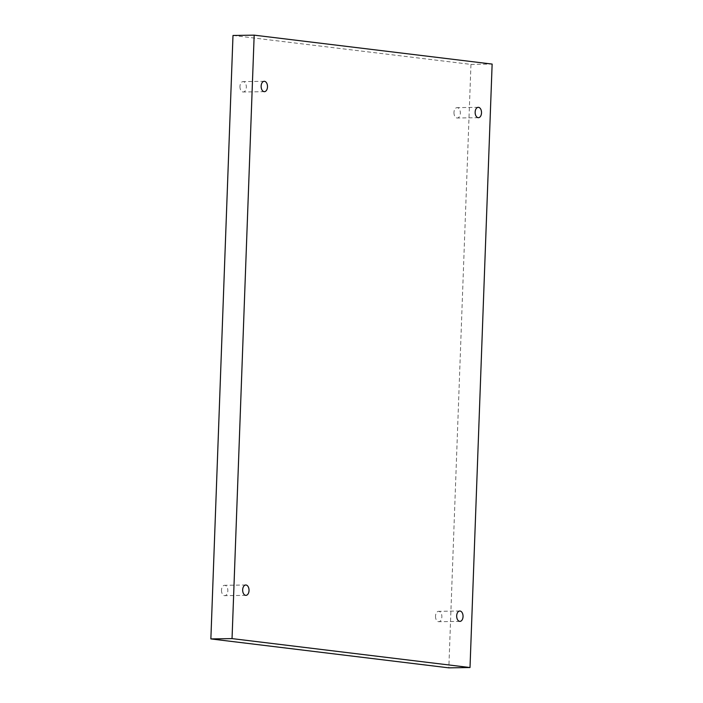 <?xml version="1.0" encoding="UTF-8"?>
<svg xmlns="http://www.w3.org/2000/svg" width="703" height="703" viewBox="0 0 703 703"><rect width="100%" height="100%" fill="white"/><g stroke="black" fill="none" stroke-linecap="round" stroke-linejoin="round"><path stroke-width="0.53" stroke-dasharray="3.52 2.64" d="M232.992 35.466L470.957 64.395L448.83 667.85M470.957 64.395L492.135 64.078M221.489 590.107A5.185 3.181 89.1 0 0 224.74 595.678A5.185 3.181 89.1 0 0 227.851 590.45A5.185 3.181 89.1 0 0 224.591 585.309A5.185 3.181 89.1 0 0 221.489 590.107M239.96 86.416A5.185 3.181 89.1 0 0 243.212 91.988A5.185 3.181 89.1 0 0 246.322 86.759A5.185 3.181 89.1 0 0 243.062 81.618A5.185 3.181 89.1 0 0 239.96 86.416M453.971 112.436A5.185 3.181 89.1 0 0 457.231 118.007A5.185 3.181 89.1 0 0 460.342 112.77A5.185 3.181 89.1 0 0 457.073 107.638A5.185 3.181 89.1 0 0 453.971 112.436M435.509 616.127A5.185 3.181 89.1 0 0 438.76 621.698A5.185 3.181 89.1 0 0 441.871 616.461A5.185 3.181 89.1 0 0 438.61 611.329A5.185 3.181 89.1 0 0 435.509 616.127M459.788 611.012L438.61 611.329M459.938 621.382L438.76 621.698M478.26 107.322L457.073 107.638M478.409 117.691L457.231 118.007M264.24 81.302L243.062 81.618M264.39 91.671L243.212 91.988M245.769 584.993L224.591 585.309M245.927 595.362L224.74 595.678"/><path stroke-width="1.05" d="M492.135 64.078L470.008 667.534L232.043 638.605L254.17 35.15L492.135 64.078M232.043 638.605L210.865 638.922L448.83 667.85L470.008 667.534M246.032 585.01A5.185 3.181 -90.9 0 1 249.029 590.353A5.185 3.181 -90.9 0 1 245.927 595.362A5.185 3.181 -90.9 0 1 242.667 589.791A5.185 3.181 -90.9 0 1 245.769 584.993A5.185 3.181 -90.9 0 1 246.032 585.01M264.504 81.32A5.185 3.181 -90.9 0 1 267.5 86.654A5.185 3.181 -90.9 0 1 264.39 91.671A5.185 3.181 -90.9 0 1 261.138 86.1A5.185 3.181 -90.9 0 1 264.24 81.302A5.185 3.181 -90.9 0 1 264.504 81.32M478.523 107.331A5.185 3.181 -90.9 0 1 481.52 112.673A5.185 3.181 -90.9 0 1 478.409 117.691A5.185 3.181 -90.9 0 1 475.149 112.12A5.185 3.181 -90.9 0 1 478.26 107.322A5.185 3.181 -90.9 0 1 478.523 107.331M460.052 611.03A5.185 3.181 -90.9 0 1 463.049 616.364A5.185 3.181 -90.9 0 1 459.938 621.382A5.185 3.181 -90.9 0 1 456.686 615.81A5.185 3.181 -90.9 0 1 459.788 611.012A5.185 3.181 -90.9 0 1 460.052 611.03M210.865 638.922L232.992 35.466L254.17 35.15"/></g></svg>
